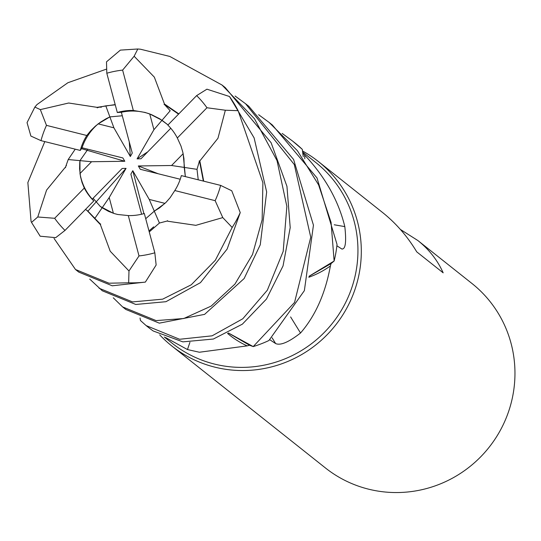 <?xml version="1.0" encoding="UTF-8"?>
<svg xmlns="http://www.w3.org/2000/svg" width="541" height="541" viewBox="0 0 541 541"><rect width="100%" height="100%" fill="white"/><g stroke="black" fill="none" stroke-linecap="round" stroke-linejoin="round"><path stroke-width="0.81" d="M140.045 318.013L140.444 320.488L146.131 325.587L179.619 339.275L212.113 335.826L242.781 318.784L267.335 290.192L283.186 251.376L286.865 206.378L277.006 160.569L254.466 118.749L221.999 85.011L169.766 56.433L140.525 49.231L137.813 48.994L134.134 56.237L154.327 77.12L164.457 103.994L178.814 113.867M164.302 337.009L172.221 343.298A115.436 112.995 -51.6 0 0 214.229 364.012A115.436 112.995 -51.6 0 0 345.442 302.913A115.436 112.995 -51.6 0 0 315.788 162.489L302.737 152.122M227.531 333.398A86.364 84.538 -51.6 0 0 247.149 345.882L199.399 352.238L187.463 349.56L165.539 337.516M159.717 334.852A117.796 115.301 -51.6 0 0 171.795 345.963A117.796 115.301 -51.6 0 0 214.662 367.102A117.796 115.301 -51.6 0 0 348.553 304.759A117.796 115.301 -51.6 0 0 318.291 161.468A117.796 115.301 -51.6 0 0 302.561 151M171.795 345.963L325.445 467.965A117.796 115.301 -51.6 0 0 368.313 489.105A117.796 115.301 -51.6 0 0 502.204 426.761A117.796 115.301 -51.6 0 0 471.941 283.47L417.882 240.542C429.175 249.577 437.601 260.336 443.167 272.84L416.753 251.869C407.414 236.363 396.039 223.264 382.629 212.552L318.291 161.468M113.4 213.289L100.301 206.473L93.086 198.243L100.301 206.473L102.161 207.778L109.214 197.533L113.4 213.289M79.994 173.533L79.953 160.643L91.564 161.732L79.994 173.533A53.004 51.889 -51.6 0 0 92.241 199.108L122.158 168.474L126.053 168.366L87.919 211.159L100.565 224.285L87.182 210.544M75.24 149.181L68.207 159.541L79.953 160.643L87.189 150.317L87.446 149.12L87.189 150.317L81.427 148.64M98.164 123.862L109.877 116.897L113.914 127.818L98.164 123.862A53.004 51.889 -51.6 0 0 82.022 147.767L122.848 157.938L124.815 161.272L87.189 150.317L79.953 160.643L79.743 162.692L79.601 168.812L80.535 176.812L82.07 182.581L84.295 188.052L54.675 218.287L37.762 216.988L31.52 222.398L31.06 221.343L27.862 182.554L44.802 141.6M97.17 107.652L105.793 105.847L109.877 116.897L122.28 115.76L109.877 116.897L106.009 118.797L100.498 122.158L95.419 126.107L90.834 130.57L86.817 135.5L46.479 125.37L40.338 109.613L34.861 107.084L36.991 104.562L67.896 82.732L106.063 69.268M149.742 113.948L162.009 120.285L153.928 129.705L149.742 113.948A53.004 51.889 -51.6 0 0 145.245 112.596A53.004 51.889 -51.6 0 0 121.353 112.278L132.261 153.083L130.34 156.525L129.265 141.864M189.925 342.311A1991.915 144.535 -76.1 0 0 187.463 349.56M247.149 345.882A115.436 112.995 -51.6 0 0 249.55 345.246A115.436 112.995 -51.6 0 0 249.557 345.246M228.349 332.986L249.55 345.246L253.026 346.531L228.376 332.965L253.208 346.592A117.789 115.301 -51.6 0 0 268.911 340.519L304.367 290.645L313.449 225.184L293.601 159.48L248.799 106.286L245.573 103.73L294.297 164.552L310.744 237.222L294.554 302.446L253.208 346.592M290.605 316.925A1991.915 468.655 -134 0 0 300.525 333.006C288.793 342.176 280.495 345.699 275.646 343.576L269.837 339.762M308.81 277.249A86.364 84.538 -51.6 0 0 330.382 265.962C325.351 293.506 315.396 315.849 300.525 333.006M330.382 265.962A115.436 112.995 -51.6 0 0 331.072 263.562A115.436 112.995 -51.6 0 0 331.072 263.555L309.073 276.289M334.25 224.785A1991.915 824.274 165.5 0 0 344.82 226.605C346.51 242.165 345.483 249.611 341.743 248.948L336.881 245.783M304.82 158.75A86.364 84.538 -51.6 0 0 304.597 154.996C325.08 176.785 338.49 200.657 344.82 226.605M342.169 249.117L341.743 248.948M304.597 154.996A115.436 112.995 -51.6 0 0 302.892 153.238A115.436 112.995 -51.6 0 0 302.886 153.231L302.324 149.546L302.892 153.238M258.645 114.726L269.114 122.422L297.394 150.689L318.595 184.873L331.085 222.459L334.128 261.026L309.087 276.235L333.98 261.161L331.072 263.562M400.36 229.425L417.882 240.542M141.6 214.229L130.875 174.155L132.802 170.713L149.228 199.419L154.293 211.159L145.712 218.713L154.3 211.159L159.588 207.845L165.965 202.415L170.151 197.661L174.817 190.54A53.004 51.889 -51.6 0 0 181.343 175.602L220.647 185.394L231.758 190.777L240.238 212.593L227.125 249.07L200.461 282.645L165.945 301.702L135.777 304.468L102.303 290.788L89.732 279.102M132.802 170.713L143.899 213.641M178.55 114.131L164.234 104.278L170.199 110.743L162.009 120.285L168.021 124.917L159.771 118.831L151.412 114.591L145.035 112.427L133.329 110.465L122.618 70.107A94.235 92.241 -51.6 0 0 106.807 73.238L117.309 112.521L121.353 112.278M183.149 153.705L185.347 176.603L184.217 167.412L171.578 165.505L183.149 153.705M149.228 199.419L164.978 203.375L154.293 211.159L159.426 223.041L167.636 220.911M126.053 168.366L109.214 197.533M124.815 161.272L91.564 161.732M130.34 156.525L113.914 127.818M170.78 128.251L140.985 158.763L137.089 158.871L147.774 151.811M137.089 158.871L153.928 129.705M180.241 179.247L140.295 169.299L138.327 165.965L158.168 173.749M138.327 165.965L171.578 165.505M198.236 179.808L197.012 169.34L184.217 167.412L183.954 158.75L182.838 152.305L180.971 146.002L177.333 137.982A53.004 51.889 -51.6 0 0 167.838 125.099L196.633 95.615L206.926 89.184L229.465 96.508L254.114 137.887L266.666 191.947L260.262 244.803L244.133 278.547L204.586 314.375L159.311 323.153L125.823 309.459L122.624 306.923M95.02 218.138L102.161 207.778L108.518 211.362L114.171 213.539L117.688 214.479L128.298 215.575A53.004 51.889 -51.6 0 0 144.325 213.519L154.827 252.803L156.146 265.009L145.36 282.098L112.258 285.797L78.77 272.103L75.503 269.513L54.032 238.425M199.196 160.873L199.832 160.941L217.955 138.266L225.354 110.229L238.121 110.682L262.892 182.702L262.142 219.802L252.519 254.48L234.963 284.072L211.166 306.098L183.784 318.514L156.092 320.597L122.618 306.916L113.272 297.8M167.521 220.66L167.798 221.235L195.856 225.333L222.777 217.597L232.184 227.47L215.325 260.282L191.25 284.803L162.652 299.166L132.565 301.919L99.077 288.225M146.131 325.587L148.126 327.17A117.789 115.301 -51.6 0 0 153.252 331.004L182.878 341.865L213.357 339.031L242.375 324.16L266.47 299.038L283.038 265.935L290.206 227.633L286.946 186.327L271.109 142.723L225.266 87.601L221.999 85.011M100.714 224.055L100.376 224.583L110.215 251.227L128.981 270.98L128.657 282.801L108.998 283.207L75.503 269.513M282.186 133.417L292.627 141.093L302.291 149.35L303.258 156.647M199.839 160.947L203.707 181.174M197.012 169.34L199.473 160.907L203.348 181.086M97.265 107.882L97.035 107.341L68.687 103.013L40.332 109.613M97.035 107.341L115.192 104.589M235.112 96.034L245.573 103.73M137.813 48.994L120.366 50.117L106.496 61.83L106.807 73.238M115.253 104.826L105.793 105.853M85.505 209.421L87.919 211.159M39.709 235.524L40.162 236.207L55.709 237.655L64.994 230.425L93.796 200.934L92.241 199.108M334.128 261.026A117.789 115.301 -51.6 0 0 337.029 244.431L316.999 177.921L272.319 124.964L269.114 122.422M100.376 224.583L86.695 210.179M149.248 231.933L159.426 223.034M34.861 107.084L27.05 122.638L30.884 136.061L40.988 140.646L80.284 150.432L82.022 147.767M68.207 159.541L65.333 167.656M65.596 167.663L65.001 167.636L46.587 190.087L37.762 216.988M169.705 110.391L170.192 110.749M164.072 104.487L164.457 103.994M177.333 137.982L206.96 107.754L225.354 110.229M174.817 190.54L215.156 200.67L222.777 217.597M128.298 215.575L139.01 255.934L128.981 270.973M302.291 149.35A117.789 115.301 -51.6 0 0 294.615 142.668L292.627 141.093M122.624 70.107L134.134 56.237M84.295 188.052A53.004 51.889 -51.6 0 0 93.796 200.934M86.817 135.5A53.004 51.889 -51.6 0 0 80.284 150.432M133.329 110.465A53.004 51.889 -51.6 0 0 117.309 112.521M272.103 337.814A1989.061 467.985 -134 0 0 275.646 343.576M128.657 282.801A117.796 115.301 -51.6 0 0 145.36 282.098M139.01 255.934A94.235 92.241 -51.6 0 0 154.827 252.803M46.479 125.37A94.235 92.241 -51.6 0 0 40.988 140.646M54.675 218.287A94.235 92.241 -51.6 0 0 64.994 230.425M238.121 110.682A117.796 115.301 -51.6 0 0 229.465 96.508M206.96 107.754A94.235 92.241 -51.6 0 0 196.633 95.615M232.184 227.47A117.796 115.301 -51.6 0 0 240.238 212.593M215.156 200.67A94.235 92.241 -51.6 0 0 220.647 185.394M100.694 107.301L101.356 107.179M92.342 216.123L94.33 217.644M148.985 230.953L153.644 226.835M66.442 165.478L66.259 165.871M40.162 236.207L31.52 222.398"/></g></svg>
